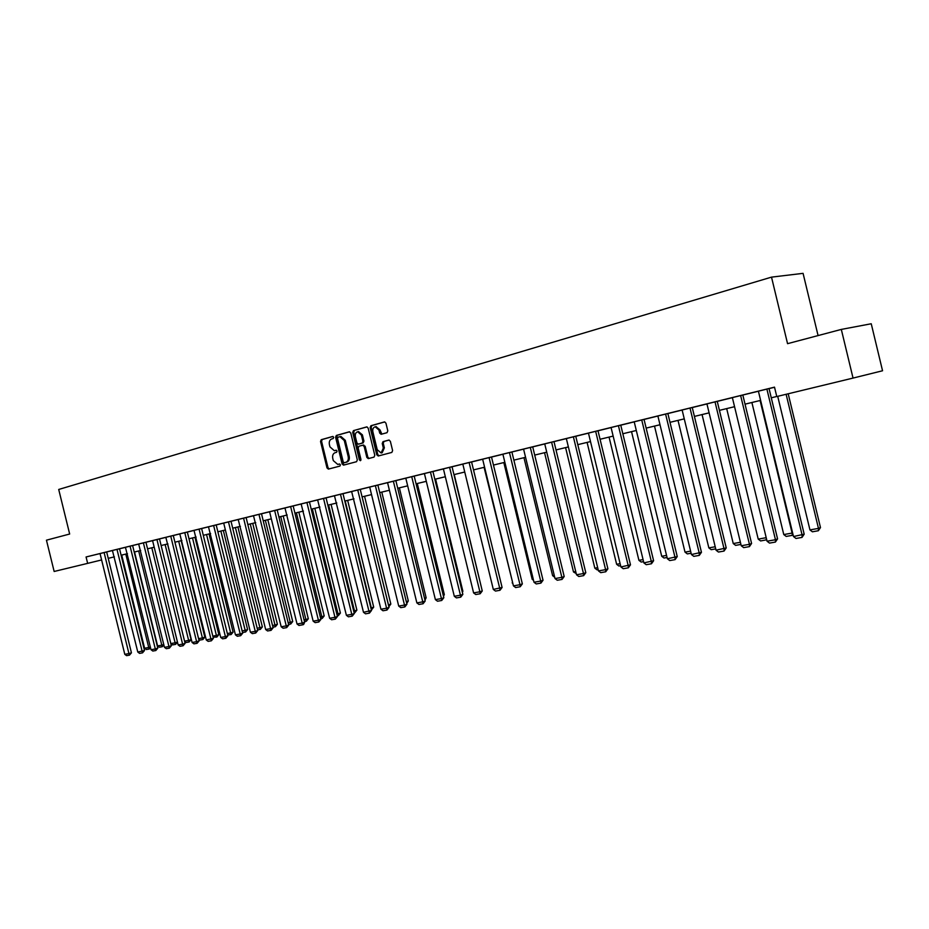 <?xml version="1.0" encoding="UTF-8"?>
<svg xmlns="http://www.w3.org/2000/svg" width="929" height="929" viewBox="0 0 929 929"><rect width="100%" height="100%" fill="white"/><g stroke="black" fill="none" stroke-linecap="round" stroke-linejoin="round"><path stroke-width="1.39" d="M333.708 437.292L332.698 436.467L321.237 439.696L320.528 441.472L326.985 467.914L328.378 469.11L339.921 466.079L340.432 464.837L339.445 464.001L337.773 464.442L333.29 460.598L332.756 458.38C332.257 455.465 333.035 453.573 335.067 452.713L336.565 452.318L337.076 451.064L336.112 450.228L334.324 450.704L329.946 446.872L329.4 444.654C328.912 441.739 329.679 439.835 331.711 438.964L333.209 438.546L333.708 437.292M387.021 432.682L387.799 430.835L385.93 423.125L384.525 421.905L370.915 425.726L370.148 427.549L376.779 454.78L378.242 456L391.829 452.423L392.619 450.6L390.354 441.287L388.903 440.056L383.015 441.647L382.237 443.481L383.352 448.068L381.134 452.98L377.244 449.706L372.866 431.764C372.448 429.059 373.237 427.398 375.235 426.794L378.962 430.069L379.694 433.077L381.122 434.296L387.021 432.682M853.043 378.08L776.772 396.544L774.507 387.149L86.072 556.97L87.651 563.369L54.149 571.474L46.45 540.179L69.663 534.024L58.713 489.467L771.511 277.132L787.56 343.672L841.314 329.412L853.043 378.08L882.55 370.764L871.239 323.756L841.314 329.412M350.756 432.995L349.281 431.811L336.321 435.457L335.59 437.245L342.104 463.931L343.509 465.139L356.573 461.701L357.317 459.913L350.756 432.995M367.06 426.899L353.438 430.638L366.665 426.922M369.057 458.415L367.838 457.184L366.827 457.405L368.279 458.624L374.027 457.114L374.793 455.303L368.163 428.106L366.781 426.887M366.827 457.405L364.156 446.431L362.74 445.212L358.919 446.245L358.164 448.045L360.94 459.437L360.382 460.703L359.384 459.843L352.695 432.449L353.438 430.638M818.077 335.578L803.074 273.347L771.511 277.132M86.072 556.97L112.85 550.444M119.539 548.795L125.868 547.239M130.072 546.147L155.306 648.953L157.802 648.175L132.615 545.532L139.106 543.964M145.946 542.281L166.303 537.264M170.739 536.126L196.611 641.684L199.12 640.894L197.111 643.309L193.952 643.855L192.094 642.473L165.85 537.334L180.272 533.815M187.333 532.073L194.486 530.308M199.085 529.135L225.41 636.609L227.907 635.819L201.628 528.52L208.955 526.743M213.647 525.547L240.205 634.008L242.69 633.206L216.19 524.931L238.718 519.404M243.572 518.161L270.606 628.643L273.103 627.853L246.115 517.546L254.012 515.63M261.513 513.783L285.482 507.873M290.626 506.549L318.403 620.224L320.888 619.422L293.158 505.945L301.681 503.878M306.918 502.531L334.963 617.309L337.436 616.508L309.45 501.927L318.182 499.802M326.056 497.863L335.021 495.656M342.998 493.682L352.196 491.418M357.758 490.001L386.592 608.216L389.042 607.403L360.255 489.397L369.707 487.098M375.374 485.646L404.498 605.069L406.937 604.245L377.871 485.043L405.81 478.191M411.721 476.682L441.414 598.566L443.83 597.742L414.195 476.089L424.425 473.604M432.937 471.502L443.423 468.924M449.59 467.345L479.875 591.785L482.267 590.96L480.154 593.759L475.753 594.525L473.604 592.899L443.412 468.866L442.796 469.017L462.828 464.128M471.584 461.98L482.65 459.251M491.522 457.056L502.903 454.258M509.464 452.574L540.69 581.078L543.047 580.242L511.891 451.993L523.584 449.148M532.712 446.895L544.742 443.934M551.605 442.181L583.482 573.541L585.804 572.705L553.986 441.612L566.353 438.604M575.759 436.282L588.463 433.146M597.997 430.801L611.085 427.572M620.758 425.18L634.217 421.871M644.041 419.443L657.895 416.029M667.881 413.568L682.13 410.049M692.268 407.552L706.957 403.929M717.258 401.386L732.377 397.658M740.634 395.557L775.46 539.726L777.573 538.878L742.828 395.034L758.412 391.237M769.049 388.612L774.531 387.265M119.527 548.772L112.432 550.502L137.794 652.042L144.506 650.521L119.527 548.76M132.626 545.544L125.438 547.297L151.021 649.708L155.306 648.953L155.828 650.532L152.82 651.055L151.021 649.708M145.934 542.257L138.676 544.034L164.468 647.339L168.834 646.572L171.331 645.794L145.934 542.257M187.333 532.05L179.808 533.885L206.284 639.976L213.38 638.374L187.333 532.038M201.628 528.52L194.01 530.378L220.719 637.433L225.41 636.609L225.886 638.269L222.612 638.838L220.719 637.433M216.19 524.931L208.479 526.813L235.432 634.844L240.205 634.008L240.669 635.68L237.325 636.26L235.432 634.844M246.115 517.546L238.219 519.485L265.659 629.525L270.606 628.643L271.059 630.361L267.587 630.965L265.659 629.525M261.502 513.749L253.501 515.711L281.197 626.785L286.237 625.891L288.733 625.089L261.502 513.749M293.158 505.945L284.959 507.954L313.166 621.153L318.403 620.224L318.821 622L315.152 622.639L313.166 621.153M309.45 501.927L301.147 503.959L329.621 618.249L334.963 617.309L335.357 619.109L331.618 619.759L329.621 618.249M326.056 497.828L317.637 499.895L346.389 615.3L351.836 614.336L354.297 613.523L326.056 497.828M342.987 493.659L334.463 495.738L363.494 612.292L371.495 610.492L342.987 493.647M360.255 489.397L351.626 491.511L380.925 609.215L386.592 608.216L386.952 610.074L382.992 610.771L380.925 609.215M377.882 485.054L369.127 487.191L369.696 487.051L398.715 606.08L404.498 605.069L404.847 606.939L400.794 607.647L398.715 606.08M414.195 476.089L405.207 478.296L405.799 478.156L435.387 599.623L441.414 598.566L441.716 600.482L437.513 601.226L435.387 599.623M432.926 471.467L423.81 473.709L424.414 473.558L454.304 596.29L460.436 595.21L462.851 594.386L432.926 471.467M471.572 461.945L462.189 464.233L462.816 464.082L493.311 589.427L502.101 587.465L471.572 461.934M491.511 457.022L482 459.356L482.639 459.205L513.435 585.874L519.985 584.724L522.353 583.888L491.511 457.022M511.891 451.993L502.229 454.362L502.891 454.2L534.001 582.251L540.69 581.078L540.91 583.122L536.23 583.946L534.001 582.251M532.712 446.861L522.911 449.264L523.573 449.102L555.019 578.558L561.859 577.35L564.193 576.514L532.712 446.861M553.986 441.612L544.046 444.05L544.731 443.888L576.503 574.772L583.482 573.541L583.656 575.643L578.767 576.491L576.503 574.772M575.748 436.247L565.645 438.72L566.342 438.558L598.462 570.905L605.603 569.64L607.903 568.803L575.748 436.247M597.997 430.766L587.743 433.274L588.452 433.1L620.909 566.945L630.489 564.82L597.997 430.754M620.758 425.145L610.341 427.7L611.073 427.526L643.878 562.904L653.61 560.744L620.746 425.145M644.041 419.409L633.45 421.998L634.205 421.812L667.37 558.759L677.253 556.576L644.041 419.397M667.87 413.533L657.117 416.157L657.883 415.983L691.42 554.532L701.453 552.302L667.87 413.521M692.268 407.506L681.34 410.188L682.118 410.003L716.038 550.189L726.223 547.936L692.256 407.506M715.016 401.874L749.448 544.313L751.584 543.465L717.246 401.34L718.059 401.154L706.946 403.883M742.828 395.034L731.529 397.809L732.366 397.612L767.052 541.212L775.46 539.726L775.401 542.072L769.514 543.105L767.052 541.212M769.049 388.577L757.553 391.388L758.401 391.19L793.494 536.544L804.189 534.187L769.038 388.566M108.24 558.341L114.418 556.843M121.118 555.217L127.447 553.684M134.217 552.047L140.709 550.479M147.548 548.818L154.202 547.204M161.112 545.532L167.928 543.883M174.931 542.188L181.91 540.504M188.982 538.785L196.135 537.055M203.288 535.325L210.628 533.548M217.862 531.794L225.375 529.971M232.703 528.195L240.414 526.337M247.822 524.537L255.719 522.632M263.232 520.809L271.326 518.846M278.921 517.012L287.224 515.003M294.911 513.133L303.435 511.078M311.227 509.197L319.959 507.071M327.844 505.167L336.809 502.995M344.798 501.068L353.995 498.838M362.078 496.876L371.53 494.588M379.717 492.602L389.414 490.257M397.717 488.248L407.668 485.844M416.076 483.8L426.306 481.327M434.818 479.271L445.328 476.728M453.967 474.626L464.744 472.025L492.567 586.35M473.511 469.9L484.59 467.217M493.473 465.069L504.853 462.305M513.865 460.134L525.57 457.3M534.709 455.082L546.74 452.168M556.006 449.926L568.374 446.93M577.78 444.654L590.507 441.577M600.053 439.266L613.152 436.096M622.836 433.75L636.307 430.487M646.143 428.106L660.008 424.75M669.995 422.323L684.267 418.874M694.416 416.413L709.106 412.859M719.418 410.363L734.56 406.693M745.035 404.161L760.63 400.387M771.279 397.809L776.76 396.486M87.651 563.369L101.609 559.943M335.264 450.507L334.568 450.646M336.333 450.228L335.59 450.437M338.713 464.233L337.924 464.407M339.654 463.989L338.934 464.186M333.012 436.467L322.258 439.498L321.55 441.263L328.007 467.693L329.168 468.901M349.664 431.788L337.343 435.248L336.612 437.036L343.115 463.71L344.311 464.93M338.028 437.199L337.517 438.453L343.231 461.899L344.218 462.735L345.843 462.305C347.911 461.458 348.689 459.565 348.201 456.615L344.276 440.532L339.933 436.676L338.028 437.199M340.014 436.665L340.955 436.479L345.298 440.323L349.223 456.394C349.71 459.344 348.921 461.237 346.865 462.085L345.274 462.503M367.838 457.184L365.167 446.21L362.763 445.212M354.46 430.441L353.717 432.24L360.847 460.331M361.369 435.039L357.688 431.788C355.749 432.391 354.983 434.029 355.389 436.7L356.922 442.947L358.315 444.167L362.147 443.121L362.902 441.31L361.369 435.039L362.391 434.83L358.489 431.625M359.314 443.957L358.397 444.143M362.391 434.83L363.924 441.101L363.169 442.912L359.418 443.934M376.001 426.643L379.984 429.872L381.877 434.098M381.134 452.98L382.156 452.76L384.362 447.859L383.352 448.068M389.158 440.044L384.025 441.438L383.247 443.261L384.362 447.859M384.792 421.905L371.925 425.528L371.159 427.352L377.789 454.56L379.02 455.791M125.798 554.079L148.733 647.501L144.587 648.233L121.722 555.077M150.579 647.954L149.244 649.023L148.733 647.501L150.347 646.99M149.244 649.023L146.341 649.534L144.587 648.233M104.118 552.558L128.934 653.598L131.43 652.832L106.661 551.942M100.042 553.556L124.788 654.33L128.934 653.598L129.468 655.142L126.576 655.653L124.788 654.33M131.43 652.832L129.468 655.142M138.688 550.967L161.797 645.167L157.593 645.922L134.531 551.965M163.922 645.086L162.308 646.712L161.797 645.167L163.783 644.552M162.308 646.712L159.358 647.234L157.593 645.922M151.799 547.785L175.105 642.81L170.808 643.565L147.572 548.807M177.485 642.171L175.604 644.366L175.105 642.81L177.462 642.067M175.604 644.366L172.597 644.9L170.808 643.565M116.984 549.376L142.532 652.855L139.582 653.377L137.794 652.042M144.506 650.521L142.532 652.855M157.802 648.175L155.828 650.532M165.13 544.557L188.633 640.395L191.072 639.64L167.615 543.964M184.557 641.126L188.633 640.395L189.121 641.974L186.067 642.52L184.639 641.451M191.072 639.64L189.121 641.974M178.705 541.27L202.394 637.956L204.833 637.189L181.178 540.678M198.562 638.629L202.394 637.956L202.87 639.547L199.77 640.093L198.736 639.315M204.833 637.189L202.87 639.547M192.512 537.937L216.399 635.459L218.838 634.693L194.985 537.334M212.822 636.098L216.399 635.459L216.875 637.073L213.089 637.155M218.838 634.693L216.875 637.073M143.391 542.873L169.345 648.163L166.291 648.697L164.468 647.339M171.331 645.794L169.345 648.163M156.943 539.528L182.607 644.145L185.103 643.367L159.498 538.913M152.577 540.608L178.159 644.935L182.607 644.145L183.106 645.76L180.005 646.305L178.159 644.935M185.103 643.367L183.106 645.76M199.12 640.894L173.282 535.51M192.094 642.473L196.611 641.684L197.111 643.309M206.552 534.535L230.659 632.928L233.086 632.161L209.037 533.931M227.338 633.52L230.659 632.928L231.124 634.553L227.698 634.971M233.086 632.161L231.124 634.553M184.79 532.654L211.371 640.813L208.154 641.37L206.284 639.976M213.38 638.374L211.371 640.813M220.858 531.063L245.163 630.35L247.602 629.572L223.332 530.471M242.121 630.884L245.163 630.35L245.616 631.987L242.527 632.533M247.602 629.572L245.616 631.987M227.907 635.819L225.886 638.269M235.42 527.544L259.934 627.714L262.361 626.947L237.894 526.94M257.182 628.213L259.934 627.714L260.375 629.374L257.588 629.874M262.361 626.947L260.375 629.374M242.69 633.206L240.669 635.68M250.249 523.956L274.972 625.043L277.399 624.265L252.723 523.352M272.522 625.484L274.972 625.043L275.414 626.727L272.929 627.156M277.399 624.265L275.414 626.727M228.476 521.889L255.266 631.348L257.751 630.559L231.007 521.274M223.692 523.062L250.4 632.208L255.266 631.348L255.719 633.044L252.316 633.636L250.4 632.208M257.751 630.559L255.719 633.044M265.346 520.298L290.289 622.325L292.716 621.536L267.819 519.706M288.141 622.697L290.289 622.325L290.719 624.021L288.559 624.393M292.716 621.536L290.719 624.021M273.103 627.853L271.059 630.361M280.721 516.57L305.896 619.55L308.312 618.76L283.194 515.978M304.062 619.875L305.896 619.55L306.315 621.257L304.48 621.582M308.312 618.76L306.315 621.257M258.97 514.364L286.678 627.621L283.148 628.248L281.197 626.785M288.733 625.089L286.678 627.621M296.397 512.785L321.794 616.717L324.198 615.939L298.859 512.181M320.296 616.984L321.794 616.717L322.189 618.447L320.714 618.714M324.198 615.939L322.189 618.447M274.647 510.497L302.169 623.092L304.654 622.279L277.179 509.882M269.584 511.74L297.036 623.998L302.169 623.092L302.599 624.834L298.999 625.472L297.036 623.998M304.654 622.279L303.597 624.52L302.599 624.834M312.353 508.918L337.982 613.837L340.397 613.047L314.815 508.326M336.832 614.046L337.982 613.837L338.377 615.59L337.262 615.788M340.397 613.047L338.377 615.59M320.888 619.422L318.821 622M328.622 504.981L354.483 610.899L356.887 610.121L331.084 504.389M353.694 611.05L354.483 610.899L354.866 612.675L354.123 612.803M356.887 610.121L354.866 612.675M337.436 616.508L335.357 619.109M345.216 500.963L371.31 607.914L373.702 607.125L347.655 500.371M370.892 607.984L371.321 609.761M373.702 607.125L371.67 609.703M323.536 498.432L352.219 616.148L348.41 616.821L346.389 615.3M354.297 613.523L352.219 616.148M362.113 496.864L388.461 604.86L390.842 604.071L364.551 496.283M388.427 604.872L388.589 605.557M390.842 604.071L388.856 606.66M340.478 494.263L369.417 613.14L365.527 613.825L363.494 612.292M371.495 610.492L369.417 613.14M406.298 601.632L408.33 600.958L381.784 492.103M408.33 600.958L406.739 603.432M389.042 607.403L386.952 610.074M424.541 598.322L426.144 597.788L399.365 487.853M426.144 597.788L424.983 600.134M406.937 604.245L404.847 606.939M443.156 594.943L444.329 594.548L417.284 483.51M443.493 596.325L444.329 594.548M393.362 481.21L422.765 601.853L425.192 601.028L395.859 480.618M387.556 482.65L416.866 602.886L422.765 601.853L423.09 603.745L418.967 604.465L416.866 602.886M425.192 601.028L423.09 603.745M462.143 591.494L462.874 591.25L435.573 479.085M462.352 592.354L462.874 591.25M443.83 597.742L441.716 600.482M481.547 587.964L454.235 474.568M430.452 472.06L460.436 595.21L460.738 597.161L456.441 597.904L454.304 596.29M462.851 594.386L460.738 597.161M482.267 590.96L452.04 466.753M473.604 592.899L479.875 591.785L480.154 593.759M512.68 582.773L484.079 467.345M512.158 582.866L512.831 583.366M469.122 462.526L499.721 588.289L499.976 590.287L495.494 591.076L493.311 589.427M502.101 587.465L499.976 590.287M533.246 579.115L532.178 579.301L503.808 462.561M532.178 579.301L533.536 580.335M489.084 457.602L519.985 584.724L520.217 586.745L515.641 587.546L513.435 585.874M522.353 583.888L520.217 586.745M554.253 575.376L552.616 575.666L523.956 457.683M552.616 575.666L554.706 577.257M543.047 580.242L540.91 583.122M575.725 571.556L573.495 571.95L544.545 452.702M576.201 573.541L573.495 571.95M530.308 447.441L561.859 577.35L562.045 579.417L557.261 580.253L555.019 578.558M564.193 576.514L562.045 579.417M597.672 567.654L594.839 568.165L565.587 447.604M598.16 569.663L597.068 569.86L594.839 568.165M585.804 572.705L583.656 575.643M620.119 563.671L616.635 564.286L587.082 442.401M620.607 565.691L618.888 566.005L616.635 564.286M573.379 436.816L605.603 569.64L605.743 571.776L600.749 572.647L598.462 570.905M607.903 568.803L605.743 571.776M643.077 559.583L638.92 560.326L609.052 437.083M643.576 561.639L641.196 562.057L638.92 560.326M595.652 431.323L628.213 565.656L628.341 567.816L623.22 568.711L620.909 566.945M630.489 564.82L628.341 567.816M666.557 555.403L661.715 556.274L631.523 431.637M667.068 557.481L664.003 558.027L661.715 556.274M618.424 425.703L651.345 561.592L651.45 563.775L646.212 564.693L643.878 562.904M653.61 560.744L651.45 563.775M690.595 551.129L685.01 552.128L654.504 426.074M691.106 553.231L687.332 553.905L685.01 552.128M641.73 419.954L675.023 557.412L675.093 559.63L669.739 560.57L667.37 558.759M677.253 556.576L675.093 559.63M715.202 546.751L708.85 547.889L678.007 420.384M715.713 548.888L711.196 549.678L708.85 547.889M665.594 414.067L699.247 553.15L699.282 555.391L693.812 556.355L691.42 554.532M701.453 552.302L699.282 555.391M740.401 542.281L733.248 543.546L702.057 414.566M740.912 544.429L735.617 545.369L733.248 543.546M690.015 408.052L724.051 548.784L724.051 551.06L718.454 552.047L716.038 550.189M726.223 547.936L724.051 551.06M766.204 537.682L758.215 539.11L726.687 408.609M766.704 539.784L760.607 540.945L758.215 539.11M766.332 538.228L766.297 539.935M706.934 403.871L741.237 545.753L749.448 544.313L749.424 546.624L743.676 547.622L741.237 545.753M751.584 543.465L749.424 546.624M760.096 400.515L792.1 533.083L783.774 534.558L751.886 402.501M793.041 534.639L792.019 535.394L792.611 532.874M792.019 535.394L786.201 536.428L783.774 534.558M777.573 538.878L775.401 542.072M786.12 394.279L818.472 528.392L809.949 529.902L777.712 396.323M820.481 527.579L818.368 530.738L818.472 528.392L820.481 527.579L788.198 393.78M818.368 530.738L812.399 531.794L809.949 529.902M766.889 389.088L802.11 535.034L802.017 537.415L795.99 538.472L793.494 536.544M804.189 534.187L802.017 537.415M328.007 467.693L326.985 467.914M321.55 441.263L320.528 441.472M322.258 439.498L321.237 439.696M343.115 463.71L342.104 463.931M336.612 437.036L335.59 437.245M337.343 435.248L336.321 435.457M346.865 462.085L345.843 462.305M349.223 456.394L348.201 456.615M345.298 440.323L344.276 440.532M365.167 446.21L364.156 446.431M360.394 459.623L359.384 459.843M353.717 432.24L352.695 432.449M363.169 442.912L362.147 443.121M363.924 441.101L362.902 441.31M380.716 432.868L379.694 433.077M379.984 429.872L378.962 430.069M383.247 443.261L382.237 443.481M384.025 441.438L383.015 441.647M377.789 454.56L376.779 454.78M371.159 427.352L370.148 427.549M371.925 425.528L370.915 425.726M335.346 450.484L334.475 450.67M338.795 464.21L337.842 464.419M340.955 436.479L339.933 436.676M363.762 445.003L362.74 445.212M358.71 431.59L357.688 431.788M359.337 443.957L358.315 444.167M376.245 426.597L375.235 426.794"/></g></svg>
